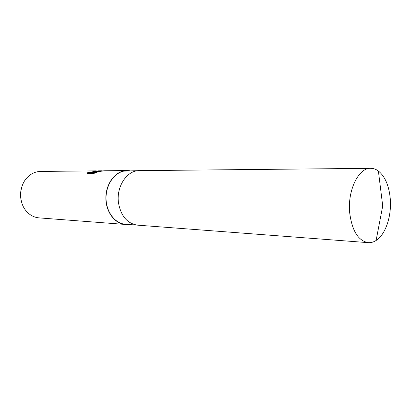 <?xml version="1.0" encoding="UTF-8"?>
<svg xmlns="http://www.w3.org/2000/svg" width="411" height="411" viewBox="0 0 411 411"><rect width="100%" height="100%" fill="white"/><g stroke="black" fill="none" stroke-linecap="round" stroke-linejoin="round"><path stroke-width="0.62" d="M139.077 170.642L123.834 171.104C113.76 173.103 105.622 185.561 106.053 198.929C106.382 212.302 115.157 223.563 125.257 224.221L137.284 225.136M129.686 170.735L126.999 170.539L123.803 170.889C113.647 172.897 105.437 185.459 105.868 198.934C106.197 212.42 115.049 223.774 125.227 224.442L127.919 224.421M101.692 170.801L98.532 170.837L93.78 171.901L97.361 171.146L103.603 170.842M126.999 170.539L104.656 170.77L92.054 172.461L97.063 172.425L93.369 173.55L87.245 173.586L87.862 172.348C89.459 172.502 91.828 172.106 94.972 171.171L95.701 170.863L40.555 171.433L37.519 171.736C33.856 172.456 30.584 174.223 27.701 177.043C18.849 185.376 18.284 202.536 26.571 211.429C30.09 215.307 34.241 217.455 39.03 217.876L125.227 224.442M21.485 188.084C20.391 192.024 20.262 196.001 21.089 200.008M95.902 171.202L95.907 171.269C95.136 171.397 88.509 173.37 87.908 172.671L87.266 173.586M93.821 172.209L93.78 171.901M101.871 171.125L93.929 172.194M95.974 172.764L92.1 172.79L92.054 172.461M87.908 172.671L87.862 172.348M95.701 170.863L97.35 171.007M390.255 198.626C389.017 185.68 385.061 176.473 378.387 171.007C375.957 169.209 373.394 168.315 370.696 168.325C358.562 167.657 347.352 190.534 349.704 212.903C352.078 230.931 358.264 240.846 368.251 242.649C370.943 242.834 373.563 242.11 376.106 240.476C385.631 234.563 391.791 215.842 390.255 198.626M370.696 168.325L139.314 170.637C126.942 170.226 115.979 186.846 118.527 203.106C121.04 216.253 127.369 223.599 137.521 225.151L368.251 242.649M96.528 171.176L95.897 171.181M87.368 172.882L87.415 173.211M95.866 170.95L95.912 171.269M376.106 240.476L382.718 205.921L378.387 171.007"/></g></svg>

